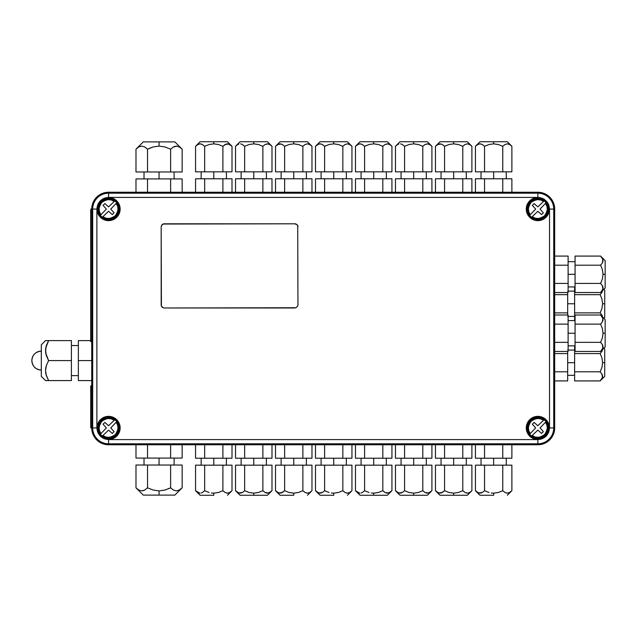 <?xml version="1.0" encoding="UTF-8"?>
<svg xmlns="http://www.w3.org/2000/svg" width="637" height="637" viewBox="0 0 637 637"><rect width="100%" height="100%" fill="white"/><g stroke="black" fill="none" stroke-linecap="round" stroke-linejoin="round"><path stroke-width="0.96" d="M91.736 209.079L90.733 209.079L91.736 209.079L93.01 202.63L96.665 197.175L102.127 193.521L96.665 197.175L93.01 202.63L91.736 209.079L92.684 209.079L92.684 427.921L91.736 427.921L91.736 209.079L92.684 209.079A15.885 15.885 0 0 1 108.569 193.194L108.569 197.398L537.851 197.398C544.89 198.139 548.783 202.033 549.524 209.079L549.524 427.921L553.736 427.921L553.736 209.079L554.684 209.079A16.833 16.833 0 0 0 537.851 192.239L537.851 193.194A15.885 15.885 0 0 1 553.736 209.079L554.684 209.079L554.684 427.921L553.402 434.37L549.755 439.825L544.293 443.479L549.755 439.825L553.402 434.37L554.684 427.921L553.736 427.921L553.736 209.079L549.524 209.079L553.736 209.079A15.885 15.885 0 0 0 537.851 193.194L537.851 197.398L537.851 193.194L108.569 193.194L108.569 192.239L537.851 192.239L537.851 193.194L108.569 193.194L108.569 192.239A16.833 16.833 0 0 0 91.736 209.079L91.736 427.921L93.01 434.37L96.665 439.825L102.127 443.479L96.665 439.825M544.293 193.521L549.755 197.175L544.293 193.521L537.851 192.239L108.569 192.239L102.127 193.521M548.895 427.921A11.044 11.044 0 0 0 537.851 416.877A11.044 11.044 0 0 0 526.799 427.921L526.273 427.921A11.577 11.577 0 0 1 537.851 416.351A11.577 11.577 0 0 1 549.42 427.921L548.895 427.921L549.42 427.921A11.577 11.577 0 0 1 537.851 439.498A11.577 11.577 0 0 1 526.273 427.921L526.799 427.921A11.044 11.044 0 0 0 537.851 438.973A11.044 11.044 0 0 0 548.895 427.921M119.613 209.079A11.044 11.044 0 0 0 108.569 198.027A11.044 11.044 0 0 0 97.517 209.079L96.991 209.079A11.577 11.577 0 0 1 108.569 197.502A11.577 11.577 0 0 1 120.138 209.079L119.613 209.079L120.138 209.079A11.577 11.577 0 0 1 108.569 220.649A11.577 11.577 0 0 1 96.991 209.079L97.517 209.079A11.044 11.044 0 0 0 108.569 220.123A11.044 11.044 0 0 0 119.613 209.079M548.895 209.079A11.044 11.044 0 0 0 537.851 198.027A11.044 11.044 0 0 0 526.799 209.079L526.273 209.079A11.577 11.577 0 0 1 537.851 197.502A11.577 11.577 0 0 1 549.42 209.079L548.895 209.079L549.42 209.079A11.577 11.577 0 0 1 537.851 220.649A11.577 11.577 0 0 1 526.273 209.079L526.799 209.079A11.044 11.044 0 0 0 537.851 220.123A11.044 11.044 0 0 0 548.895 209.079M119.613 427.921A11.044 11.044 0 0 0 108.569 416.877A11.044 11.044 0 0 0 97.517 427.921L96.991 427.921A11.577 11.577 0 0 1 108.569 416.351A11.577 11.577 0 0 1 120.138 427.921L119.613 427.921L120.138 427.921A11.577 11.577 0 0 1 108.569 439.498A11.577 11.577 0 0 1 96.991 427.921L97.517 427.921A11.044 11.044 0 0 0 108.569 438.973A11.044 11.044 0 0 0 119.613 427.921M108.569 193.194A15.885 15.885 0 0 0 92.684 209.079L96.888 209.079C97.628 202.033 101.522 198.139 108.569 197.398L108.569 193.194M92.684 209.079L92.684 427.921L96.888 427.921L96.888 209.079L92.684 209.079M102.127 443.479L108.569 444.761L108.569 443.806L537.851 443.806L537.851 444.761L108.569 444.761L537.851 444.761A16.833 16.833 0 0 0 554.684 427.921L549.524 427.921L548.704 432.22L546.108 436.186L542.143 438.782L537.851 439.602L108.569 439.602L108.569 443.806L537.851 443.806L537.851 439.602L108.569 439.602C101.522 438.861 97.628 434.967 96.888 427.921L92.684 427.921A15.885 15.885 0 0 0 108.569 443.806L108.569 439.602L104.269 438.782L100.312 436.186L97.708 432.22L96.888 427.921L96.888 209.079L97.708 204.78L100.312 200.814L104.269 198.218L108.569 197.398L537.851 197.398L542.143 198.218L544.237 199.301L547.621 202.685L548.704 204.78L549.524 209.079L549.524 427.921C548.783 434.967 544.89 438.861 537.851 439.602L537.851 443.806A15.885 15.885 0 0 0 553.736 427.921A15.885 15.885 0 0 1 537.851 443.806L537.851 444.761L544.293 443.479M549.42 427.921L548.537 423.494L546.028 419.743L542.278 417.235L537.851 416.351L533.416 417.235L529.666 419.743L527.157 423.494L526.273 427.921L527.157 432.356L529.666 436.106L533.416 438.614L537.851 439.498L542.278 438.614L546.028 436.106L548.537 432.356L549.42 427.921M120.138 209.079L119.262 204.644L116.754 200.894L112.996 198.386L108.569 197.502L104.134 198.386L100.383 200.894L97.875 204.644L96.991 209.079L97.875 213.506L100.383 217.257L104.134 219.765L108.569 220.649L112.996 219.765L116.754 217.257L119.262 213.506L120.138 209.079M549.42 209.079L548.537 204.644L546.028 200.894L542.278 198.386L537.851 197.502L533.416 198.386L529.666 200.894L527.157 204.644L526.273 209.079L527.157 213.506L529.666 217.257L533.416 219.765L537.851 220.649L542.278 219.765L546.028 217.257L548.537 213.506L549.42 209.079M120.138 427.921L119.262 423.494L116.754 419.743L112.996 417.235L108.569 416.351L104.134 417.235L100.383 419.743L97.875 423.494L96.991 427.921L97.875 432.356L100.383 436.106L104.134 438.614L108.569 439.498L112.996 438.614L116.754 436.106L119.262 432.356L120.138 427.921M554.684 427.921L554.684 209.079L553.402 202.63L549.755 197.175M92.684 427.921L91.736 427.921A16.833 16.833 0 0 0 108.569 444.761L108.569 443.806A15.885 15.885 0 0 1 92.684 427.921M546.028 202.829L545.455 203.402L546.028 202.829A10.288 10.288 52.8 0 0 544.094 200.894L537.851 206.882L534.125 203.569L532.341 205.353L535.653 209.079L530.239 214.749L528.766 211.842L528.384 208.387L529.259 205.026L531.139 202.367L533.798 200.488L537.158 199.604L540.614 199.994L543.52 201.467L537.851 206.882L534.125 203.569L532.341 205.353L534.125 203.569M543.353 212.798L540.041 209.079L545.455 203.402L546.928 206.308L547.318 209.764L546.435 213.124L544.563 215.784L541.896 217.663L538.536 218.547L535.08 218.157L532.174 216.684L537.851 211.269L541.569 214.581L543.353 212.798L541.569 214.581L543.353 212.798L540.041 209.079L545.455 203.402C548.226 206.507 547.931 210.64 544.563 215.784C539.412 219.16 535.279 219.454 532.174 216.684L531.72 217.137A10.12 10.12 0 0 0 545.909 202.948L545.455 203.402M531.72 217.137L537.851 211.269L541.569 214.581M532.341 205.353L535.653 209.079L530.239 214.749C527.468 211.643 527.762 207.511 531.139 202.367C536.282 198.991 540.415 198.696 543.52 201.467L544.094 200.894M543.974 201.013L543.52 201.467L543.974 201.013A10.12 10.12 0 0 0 529.785 215.202L530.239 214.749M531.6 217.257A10.288 10.288 -127.2 0 1 529.666 215.322M546.028 421.678L545.455 422.251L546.028 421.678A10.288 10.288 52.8 0 0 544.094 419.743L537.851 425.731L534.125 422.419L532.341 424.202L535.653 427.921L530.239 433.598L528.766 430.692L528.384 427.236L529.259 423.876L531.139 421.216L533.798 419.337L537.158 418.453L540.614 418.843L543.52 420.316L537.851 425.731L534.125 422.419L532.341 424.202L534.125 422.419M543.353 431.647L540.041 427.921L545.455 422.251L546.928 425.158L547.318 428.613L546.435 431.974L544.563 434.633L541.896 436.512L538.536 437.396L535.08 437.006L532.174 435.533L537.851 430.118L541.569 433.431L543.353 431.647L541.569 433.431L543.353 431.647L540.041 427.921L545.455 422.251C548.226 425.357 547.931 429.489 544.563 434.633C539.412 438.009 535.279 438.304 532.174 435.533L531.72 435.987A10.12 10.12 0 0 0 545.909 421.798L545.455 422.251M531.72 435.987L537.851 430.118L541.569 433.431M532.341 424.202L535.653 427.921L530.239 433.598C527.468 430.493 527.762 426.36 531.139 421.216C536.282 417.84 540.415 417.546 543.52 420.316L544.094 419.743M543.974 419.863L543.52 420.316L543.974 419.863A10.12 10.12 0 0 0 529.785 434.052L530.239 433.598M531.6 436.106A10.288 10.288 -127.2 0 1 529.666 434.171M144.153 490.347L143.333 490.665M138.802 490.052L135.984 487.815L138.802 490.052L141.78 490.912L138.762 490.036L135.984 487.815L135.984 465.026L135.984 487.815L143.285 495.116L159.067 495.116L159.067 490.912L153.127 490.044L147.529 487.815L144.75 490.036L141.78 490.912L144.75 490.036L147.529 487.815L153.127 490.044L159.067 490.912L165.015 490.044L170.612 487.815L170.612 465.026L147.529 465.026L147.529 487.815L147.529 465.026L135.984 465.026M182.15 465.026L182.15 487.815L182.15 465.026L170.612 465.026L170.612 487.815L173.431 490.052L176.401 490.912L173.391 490.036L170.612 487.815L168.542 488.778M178.79 490.339L182.15 487.815L179.371 490.036L176.401 490.912L179.371 490.036L177.954 490.665M170.612 487.815L165.015 490.044L159.067 490.912L159.067 495.116L174.857 495.116L143.285 495.116M181.553 488.396L174.857 495.116M159.067 465.026L159.067 458.083L159.067 465.026M170.612 458.083L170.612 444.761L170.612 458.083L182.15 458.083L182.15 444.761L182.15 458.083L147.529 458.083L147.529 444.761L147.529 458.083L170.612 458.083M135.984 444.761L135.984 458.083L147.529 458.083L135.984 458.083L135.984 444.761M294.796 223.802L164.33 223.802L294.796 223.802A3.153 3.153 0 0 1 297.957 226.963A3.153 3.153 0 0 0 297.718 225.753L297.957 304.82L297.718 306.031L296.006 307.735L164.33 307.982L163.12 307.735L161.416 306.031L161.177 226.963L161.416 225.753L163.12 224.049L294.796 223.802L297.033 224.734L297.718 225.753M164.33 307.982L294.796 307.982L164.33 307.982A3.153 3.153 0 0 1 161.177 304.82A3.153 3.153 0 0 0 161.416 306.031M161.416 225.753A3.153 3.153 0 0 0 161.177 226.963L161.177 304.82L161.177 226.963A3.153 3.153 0 0 1 164.33 223.802M199.62 493.126L195.559 490.721L197.781 492.481L200.129 493.157L198.951 492.99M201.324 492.974L202.478 492.465L201.324 492.974M204.668 490.721L202.478 492.465L204.668 490.721L209.087 492.473L204.668 490.721L204.668 465.169L204.668 490.721M211.404 492.982L213.785 493.157L211.404 492.982M232.003 465.169L232.003 490.721L232.003 465.169L222.894 465.169L222.894 490.721L225.116 492.481L227.465 493.157L225.116 492.481L222.894 490.721L218.475 492.473L213.785 493.157L213.785 495.26L200.106 495.26L213.785 495.26L213.785 493.157L218.475 492.473L222.894 490.721L222.894 465.169L195.559 465.169L195.559 490.721L195.559 465.169M197.765 492.473L195.559 490.721L200.106 495.26M229.368 492.696L232.003 490.721L229.814 492.465L227.465 493.157L228.691 492.966M226.262 492.982L226.955 493.126M231.534 491.167L227.457 495.26M213.785 465.169L213.785 458.226L213.785 465.169M195.559 458.226L232.003 458.226L232.003 444.761L232.003 458.226L222.894 458.226L222.894 444.761L222.894 458.226L204.668 458.226L204.668 444.761L204.668 458.226L195.559 458.226L195.559 444.761L195.559 458.226M241.288 492.982L242.442 492.473L238.931 492.99L235.539 490.721L237.768 492.481L240.117 493.157L242.458 492.465L244.656 490.721L242.458 492.465M240.093 493.157L238.907 492.982M249.075 492.473L244.656 490.721L249.075 492.473L253.765 493.157L249.075 492.473M265.088 492.473L262.874 490.721L258.455 492.473L253.765 493.157L253.765 495.26L267.444 495.26L240.085 495.26L253.765 495.26L253.765 493.157L258.455 492.473L262.874 490.721L262.874 465.169L244.656 465.169L244.656 490.721L244.656 465.169L235.539 465.169L235.539 490.721L235.539 465.169M242.426 492.481L241.343 492.966M240.077 493.157L239.6 493.126M237.752 492.473L235.539 490.721L240.085 495.26M269.355 492.696L268.679 492.966M266.242 492.982L266.935 493.126M271.991 465.169L271.991 490.721L271.991 465.169L262.874 465.169L262.874 490.721L265.103 492.481L267.452 493.157L269.793 492.465L271.991 490.721L268.639 492.974L265.103 492.481M271.513 491.167L267.444 495.26M253.765 465.169L253.765 458.226L253.765 465.169M235.539 458.226L271.991 458.226L271.991 444.761L271.991 458.226L262.874 458.226L262.874 444.761L262.874 458.226L244.656 458.226L244.656 444.761L244.656 458.226L235.539 458.226L235.539 444.761L235.539 458.226M116.746 202.829L116.173 203.402L116.746 202.829A10.288 10.288 52.8 0 0 114.811 200.894L108.569 206.882L104.85 203.569L103.059 205.353L106.371 209.079L100.957 214.749L99.483 211.842L99.101 208.387L99.977 205.026L101.856 202.367L104.516 200.488L107.884 199.604L111.332 199.994L114.238 201.467L108.569 206.882L104.85 203.569L103.059 205.353L104.85 203.569M114.071 212.798L110.758 209.079L116.173 203.402L117.646 206.308L118.036 209.764L117.152 213.124L115.281 215.784L112.614 217.663L109.253 218.547L105.798 218.157L102.891 216.684L108.569 211.269L112.287 214.581L114.071 212.798L112.287 214.581L114.071 212.798L110.758 209.079L116.173 203.402C118.952 206.507 118.649 210.64 115.281 215.784C110.129 219.16 106.005 219.454 102.891 216.684L102.438 217.137A10.12 10.12 0 0 0 116.627 202.948L116.173 203.402M102.438 217.137L108.569 211.269L112.287 214.581M103.059 205.353L106.371 209.079L100.957 214.749C98.186 211.643 98.48 207.511 101.856 202.367C107 198.991 111.133 198.696 114.238 201.467L114.811 200.894M114.692 201.013L114.238 201.467L114.692 201.013A10.12 10.12 0 0 0 100.511 215.202L100.957 214.749M102.326 217.257A10.288 10.288 -127.2 0 1 100.391 215.322M116.746 421.678L116.173 422.251L116.746 421.678A10.288 10.288 52.8 0 0 114.811 419.743L108.569 425.731L104.85 422.419L103.059 424.202L106.371 427.921L100.957 433.598L99.483 430.692L99.101 427.236L99.977 423.876L101.856 421.216L104.516 419.337L107.884 418.453L111.332 418.843L114.238 420.316L108.569 425.731L104.85 422.419L103.059 424.202L104.85 422.419M114.071 431.647L110.758 427.921L116.173 422.251L117.646 425.158L118.036 428.613L117.152 431.974L115.281 434.633L112.614 436.512L109.253 437.396L105.798 437.006L102.891 435.533L108.569 430.118L112.287 433.431L114.071 431.647L112.287 433.431L114.071 431.647L110.758 427.921L116.173 422.251C118.952 425.357 118.649 429.489 115.281 434.633C110.129 438.009 106.005 438.304 102.891 435.533L102.438 435.987A10.12 10.12 0 0 0 116.627 421.798L116.173 422.251M102.438 435.987L108.569 430.118L112.287 433.431M103.059 424.202L106.371 427.921L100.957 433.598C98.186 430.493 98.48 426.36 101.856 421.216C107 417.84 111.133 417.546 114.238 420.316L114.811 419.743M114.692 419.863L114.238 420.316L114.692 419.863A10.12 10.12 0 0 0 100.511 434.052L100.957 433.598M102.326 436.106A10.288 10.288 -127.2 0 1 100.391 434.171M602.865 345.708L602.363 344.553L602.873 348.065L600.603 351.457L602.371 349.227L603.048 346.878L602.355 344.537L600.603 342.34L602.355 344.537M603.048 346.894L602.865 348.089M602.363 337.921L600.603 342.34L602.363 337.921L603.048 333.231L602.363 337.921M602.363 321.908L600.603 324.122L602.363 328.541L603.048 333.231L605.15 333.231L605.15 319.551L605.15 346.91L605.15 333.231L603.048 333.231L602.363 328.541L600.603 324.122L575.06 324.122L575.06 342.34L600.603 342.34L575.06 342.34L575.06 351.457L600.603 351.457L575.06 351.457M602.371 344.569L602.849 345.652M603.048 346.918L603.016 347.396M602.363 349.243L600.603 351.457L605.15 346.91M602.586 317.648L602.849 318.317M602.865 320.769L603.016 320.061M575.06 315.004L600.603 315.004L575.06 315.004L575.06 324.122L600.603 324.122L602.371 321.892L603.048 319.543L602.355 317.202L600.603 315.004L602.865 318.349L602.371 321.892M601.057 315.482L605.15 319.551M575.06 333.231L568.116 333.231L575.06 333.231M568.116 351.457L568.116 315.004L554.684 315.004L568.116 315.004L568.116 324.122L554.684 324.122L568.116 324.122L568.116 342.34L554.684 342.34L568.116 342.34L568.116 351.457L554.684 351.457L568.116 351.457M602.865 286.785L602.363 285.631L602.873 289.142L600.603 292.534L602.371 290.313L603.048 287.964L602.355 285.615L600.603 283.425L602.355 285.615M603.048 287.98L602.865 289.166M602.363 278.998L600.603 283.425L602.363 278.998L603.048 274.308L602.363 278.998M602.363 262.985L600.603 265.199L602.363 269.618L603.048 274.308L605.15 274.308L605.15 260.629L605.15 287.988L605.15 274.308L603.048 274.308L602.363 269.618L600.603 265.199L575.06 265.199L575.06 283.425L600.603 283.425L575.06 283.425L575.06 292.534L600.603 292.534L575.06 292.534M602.371 285.647L602.849 286.73M603.048 287.996L603.016 288.473M602.363 290.329L600.603 292.534L605.15 287.988M602.586 258.726L602.849 259.394M602.865 261.855L603.016 261.138M575.06 256.082L600.603 256.082L575.06 256.082L575.06 265.199L600.603 265.199L602.371 262.97L603.048 260.629L602.355 258.28L600.603 256.082L602.865 259.434L602.371 262.97M601.057 256.56L605.15 260.629M575.06 274.308L568.116 274.308L575.06 274.308M568.116 292.534L568.116 256.082L554.684 256.082L568.116 256.082L568.116 265.199L554.684 265.199L568.116 265.199L568.116 283.425L554.684 283.425L568.116 283.425L568.116 292.534L554.684 292.534L568.116 292.534M602.435 316.247L602.618 317.417L601.925 315.076L600.173 312.878L601.925 315.076M601.933 308.459L600.173 312.878L601.933 308.459L602.618 303.769L601.933 308.459M601.933 292.447L600.173 294.66L601.933 299.079L602.618 303.769L604.72 303.769L604.72 290.09L604.72 317.449L604.72 303.769L602.618 303.769L601.933 299.079L600.173 294.66L574.63 294.66L574.63 312.878L600.173 312.878L574.63 312.878L574.63 320.602M601.941 315.108L602.419 316.191M601.941 292.431L602.618 290.082L601.941 292.431L600.173 294.66L574.63 294.66L574.63 286.937M602.427 291.308L602.618 290.122M574.63 303.769L567.678 303.769L574.63 303.769M567.678 315.004L567.678 292.534L567.678 294.66L554.684 294.66L567.678 294.66L567.678 312.878L554.684 312.878L567.678 312.878L567.678 315.004M602.435 375.169L601.933 374.015L602.443 377.526L600.173 380.918L601.941 378.689L602.618 376.34L601.925 373.999L600.173 371.801L601.925 373.999M602.618 376.356L602.435 377.55M601.933 367.382L600.173 371.801L601.933 367.382L602.618 362.692L601.933 367.382M601.933 351.369L600.173 353.575L601.933 358.002L602.618 362.692L604.72 362.692L604.72 349.012L604.72 376.371L604.72 362.692L602.618 362.692L601.933 358.002L600.173 353.575L574.63 353.575L574.63 371.801L600.173 371.801L574.63 371.801L574.63 380.918L600.173 380.918L574.63 380.918M601.941 374.03L602.419 375.113M602.618 376.371L602.586 376.857M601.933 378.704L600.173 380.918L604.72 376.371M601.941 351.353L602.618 349.004L601.941 351.353L600.173 353.575L574.63 353.575L574.63 345.859M602.427 350.231L602.618 349.036M574.63 362.692L567.678 362.692L574.63 362.692M567.678 380.918L567.678 351.457L567.678 353.575L554.684 353.575L567.678 353.575L567.678 371.801L554.684 371.801L567.678 371.801L567.678 380.918L554.684 380.918L567.678 380.918M45.53 340.596L41.317 344.8L41.317 376.371L45.53 380.576L48.619 380.576L46.405 375.766L45.53 370.623L46.382 365.463L48.619 360.59L45.76 353.248L45.745 348.033L48.619 340.596L45.53 340.596L48.619 340.596L46.382 345.477L45.53 350.629L46.405 355.772L48.619 360.59L46.382 365.463L45.53 370.623L46.405 375.766L48.619 380.576L45.53 380.576L46.39 380.576L45.53 380.576L41.317 376.371L41.317 344.8L45.53 340.596L46.39 340.596L45.53 340.596M71.408 380.576L48.619 380.576L71.408 380.576L71.408 360.59L48.619 360.59L71.408 360.59L71.408 340.596L48.619 340.596L71.408 340.596M46.095 354.745L45.776 353.312M45.569 349.426L45.776 347.866M46.397 345.437L48.619 340.596L46.39 345.445M46.397 375.734L45.776 373.306M45.569 369.42L45.776 367.86M46.397 365.431L48.619 360.59L46.39 365.439M46.095 374.731L48.619 380.576M45.569 371.753L45.753 373.194M46.095 366.426L45.753 367.971M45.569 351.759L45.753 353.201M46.095 346.44L45.753 347.977M71.408 375.631L78.359 375.631L71.408 375.631M78.359 345.541L71.408 345.541L78.359 345.541M91.736 380.576L78.359 380.576L91.736 380.576M91.736 360.59L78.359 360.59L78.359 380.576L78.359 360.59L91.736 360.59M90.693 340.596L78.359 340.596L78.359 360.59L78.359 340.596L90.693 340.596M31.85 360.59C32.407 354.833 35.568 351.68 41.317 351.114A9.467 9.467 0 0 0 31.85 360.59A9.467 9.467 0 0 0 41.317 370.057C35.568 369.492 32.407 366.339 31.85 360.59M281.267 492.982L282.422 492.473L278.91 492.99L275.526 490.721L277.748 492.481L280.097 493.157L282.438 492.465L284.635 490.721L281.323 492.966M279.579 493.126L278.887 492.982M289.055 492.473L284.635 490.721L289.055 492.473L293.745 493.157L289.055 492.473M311.971 465.169L311.971 490.721L311.971 465.169L302.862 465.169L302.862 490.721L305.083 492.481L307.432 493.157L305.051 492.465L302.862 490.721L298.435 492.473L293.745 493.157L293.745 495.26L280.065 495.26L293.745 495.26L293.745 493.157L298.435 492.473L302.862 490.721L302.862 465.169L284.635 465.169L284.635 490.721L284.635 465.169L275.526 465.169L275.526 490.721L275.526 465.169M277.732 492.473L275.526 490.721L280.065 495.26M309.773 492.465L311.971 490.721L309.773 492.465L307.432 493.157L308.658 492.966M307.416 493.157L306.915 493.126M309.749 492.481L309.327 492.704M311.501 491.167L307.424 495.26M307.4 493.157L306.222 492.982M293.745 465.169L293.745 458.226L293.745 465.169M275.526 458.226L311.971 458.226L311.971 444.761L311.971 458.226L302.862 458.226L302.862 444.761L302.862 458.226L284.635 458.226L284.635 444.761L284.635 458.226L275.526 458.226L275.526 444.761L275.526 458.226M359.547 493.126L355.486 490.721L357.715 492.481L360.056 493.157L358.878 492.99M361.251 492.974L362.405 492.465L361.251 492.974M364.595 490.721L362.405 492.465L364.595 490.721L369.022 492.473L364.595 490.721L364.595 465.169L364.595 490.721M371.339 492.982L373.712 493.157L371.339 492.982M385.035 492.473L382.821 490.721L378.402 492.473L373.712 493.157L373.712 495.26L387.392 495.26L360.032 495.26L373.712 495.26L373.712 493.157L378.402 492.473L382.821 490.721L382.821 465.169L355.486 465.169L355.486 490.721L355.486 465.169M357.691 492.473L355.486 490.721L360.032 495.26M389.295 492.704L391.938 490.721L391.938 465.169L391.938 490.721L388.586 492.974L385.051 492.481L387.4 493.157L389.74 492.465L388.626 492.966M386.189 492.982L386.882 493.126M391.938 465.169L382.821 465.169L382.821 490.721L385.051 492.481M391.46 491.167L387.392 495.26M373.712 465.169L373.712 458.226L373.712 465.169M355.486 458.226L391.938 458.226L391.938 444.761L391.938 458.226L382.821 458.226L382.821 444.761L382.821 458.226L364.595 458.226L364.595 444.761L364.595 458.226L355.486 458.226L355.486 444.761L355.486 458.226M441.194 492.982L442.349 492.473L438.837 492.99L435.453 490.721L437.675 492.481L440.024 493.157L442.373 492.465L444.562 490.721L441.25 492.966M439.506 493.126L438.821 492.982M448.981 492.473L444.562 490.721L448.981 492.473L453.671 493.157L448.981 492.473M471.898 465.169L471.898 490.721L471.898 465.169L462.788 465.169L462.788 490.721L465.01 492.481L467.359 493.157L464.978 492.465L462.788 490.721L458.369 492.473L453.671 493.157L453.671 495.26L467.351 495.26L440 495.26L453.671 495.26L453.671 493.157L458.369 492.473L462.788 490.721L462.788 465.169L444.562 465.169L444.562 490.721L444.562 465.169L435.453 465.169L435.453 490.721L435.453 465.169M437.659 492.473L435.453 490.721L440 495.26M469.708 492.465L471.898 490.721L469.708 492.465L467.359 493.157L468.585 492.966M467.343 493.157L466.841 493.126M469.676 492.481L468.529 492.982M471.428 491.167L467.351 495.26M467.327 493.157L466.157 492.982M453.671 465.169L453.671 458.226L453.671 465.169M435.453 458.226L471.898 458.226L471.898 444.761L471.898 458.226L462.788 458.226L462.788 444.761L462.788 458.226L444.562 458.226L444.562 444.761L444.562 458.226L435.453 458.226L435.453 444.761L435.453 458.226M321.231 492.99L322.41 492.473L318.898 492.99L315.506 490.721L317.728 492.481L320.077 493.157L322.426 492.465L321.271 492.974M319.559 493.126L318.874 492.982M324.615 490.721L322.426 492.465L324.615 490.721L329.034 492.473L324.615 490.721L324.615 465.169L324.615 490.721M331.351 492.982L333.732 493.157L331.351 492.982M351.95 465.169L351.95 490.721L351.95 465.169L342.841 465.169L342.841 490.721L345.063 492.481L347.412 493.157L345.031 492.465L342.841 490.721L338.422 492.473L333.732 493.157L333.732 495.26L320.053 495.26L333.732 495.26L333.732 493.157L338.422 492.473L342.841 490.721L342.841 465.169L315.506 465.169L315.506 490.721L315.506 465.169M317.712 492.473L315.506 490.721L320.053 495.26M349.315 492.696L351.95 490.721L349.761 492.465L347.412 493.157L348.638 492.966M347.396 493.157L346.902 493.126M351.481 491.167L347.404 495.26M347.38 493.157L346.209 492.982M333.732 465.169L333.732 458.226L333.732 465.169M315.506 458.226L351.95 458.226L351.95 444.761L351.95 458.226L342.841 458.226L342.841 444.761L342.841 458.226L324.615 458.226L324.615 444.761L324.615 458.226L315.506 458.226L315.506 444.761L315.506 458.226M401.214 492.982L402.369 492.473L398.858 492.99L395.466 490.721L397.695 492.481L400.044 493.157L402.385 492.465L404.583 490.721L402.385 492.465M400.028 493.157L398.834 492.982M409.002 492.473L404.583 490.721L409.002 492.473L413.692 493.157L409.002 492.473M425.014 492.473L422.809 490.721L418.382 492.473L413.692 493.157L413.692 495.26L427.371 495.26L400.012 495.26L413.692 495.26L413.692 493.157L418.382 492.473L422.809 490.721L422.809 465.169L404.583 465.169L404.583 490.721L404.583 465.169L395.466 465.169L395.466 490.721L395.466 465.169M402.353 492.481L401.27 492.966M400.012 493.157L399.526 493.126M397.679 492.473L395.466 490.721L400.012 495.26M429.282 492.696L428.605 492.966M426.169 492.982L426.862 493.126M431.918 465.169L431.918 490.721L431.918 465.169L422.809 465.169L422.809 490.721L425.03 492.481L427.379 493.157L429.72 492.465L431.918 490.721L428.574 492.974L425.03 492.481M431.448 491.167L427.371 495.26M413.692 465.169L413.692 458.226L413.692 465.169M395.466 458.226L431.918 458.226L431.918 444.761L431.918 458.226L422.809 458.226L422.809 444.761L422.809 458.226L404.583 458.226L404.583 444.761L404.583 458.226L395.466 458.226L395.466 444.761L395.466 458.226M481.158 492.99L482.336 492.473L478.825 492.99L475.433 490.721L477.654 492.481L480.003 493.157L482.352 492.465L481.198 492.974M479.494 493.126L478.801 492.982M484.542 490.721L482.352 492.465L484.542 490.721L488.961 492.473L484.542 490.721L484.542 465.169L484.542 490.721M491.278 492.982L493.659 493.157L491.278 492.982M511.877 465.169L511.877 490.721L511.877 465.169L502.768 465.169L502.768 490.721L504.99 492.481L507.339 493.157L504.99 492.481L502.768 490.721L498.349 492.473L493.659 493.157L493.659 495.26L479.979 495.26L493.659 495.26L493.659 493.157L498.349 492.473L502.768 490.721L502.768 465.169L475.433 465.169L475.433 490.721L475.433 465.169M477.639 492.473L475.433 490.721L479.979 495.26M509.234 492.704L511.877 490.721L509.688 492.465L507.339 493.157L508.573 492.966M507.323 493.157L506.829 493.126M511.407 491.167L507.339 495.26M507.307 493.157L506.136 492.982M493.659 465.169L493.659 458.226L493.659 465.169M475.433 458.226L511.877 458.226L511.877 444.761L511.877 458.226L502.768 458.226L502.768 444.761L502.768 458.226L484.542 458.226L484.542 444.761L484.542 458.226L475.433 458.226L475.433 444.761L475.433 458.226M159.067 146.088L159.067 141.884L143.285 141.884L159.067 141.884L159.067 146.088L153.127 146.956L159.067 146.088L165.015 146.956L159.067 146.088M136.589 148.604L138.762 146.964L141.733 146.088L144.71 146.948L147.529 149.185L153.127 146.956L149.599 148.222M139.352 146.661L140.18 146.335M144.734 146.956L147.529 149.185L144.71 146.948L141.733 146.088L138.762 146.964L135.984 149.185L135.984 171.974L135.984 149.185L143.285 141.884M135.984 171.974L147.529 171.974L147.529 149.185L147.529 171.974L170.612 171.974L170.612 149.185L165.015 146.956L170.612 149.185L170.612 171.974L182.15 171.974L182.15 149.185L179.339 146.948L176.361 146.088L173.391 146.964L170.612 149.185L173.391 146.964L177.014 146.128M173.989 146.653L174.809 146.335M176.361 146.088L179.371 146.964L182.15 149.185L182.15 171.974M177.046 146.136L176.401 146.088M179.339 146.948L182.15 149.185L174.857 141.884L159.067 141.884L174.857 141.884M159.067 178.917L159.067 171.974L159.067 178.917M135.984 192.239L135.984 178.917L135.984 192.239M147.529 192.239L147.529 178.917L135.984 178.917L147.529 178.917L147.529 192.239M170.612 192.239L170.612 178.917L147.529 178.917L170.612 178.917L170.612 192.239M182.15 192.239L182.15 178.917L170.612 178.917L182.15 178.917L182.15 192.239M213.785 143.843L213.785 141.74L200.106 141.74L227.457 141.74L213.785 141.74L213.785 143.843L209.087 144.527L213.785 143.843L218.475 144.527L213.785 143.843M204.668 146.279L209.087 144.527L204.668 146.279L202.447 144.519L204.668 146.279L204.668 171.831L204.668 146.279L202.478 144.535L200.098 143.843L202.447 144.519M196.029 145.833L198.903 144.026L200.615 143.874M198.203 144.296L198.871 144.034M200.129 143.843L201.308 144.018M200.098 143.843L197.781 144.519M195.559 171.831L195.559 146.279L195.559 171.831L222.894 171.831L222.894 146.279L218.475 144.527L222.894 146.279L222.894 171.831L232.003 171.831L232.003 146.279L229.782 144.519L227.433 143.843L225.092 144.535L222.894 146.279L226.207 144.034M197.749 144.535L195.559 146.279L200.106 141.74M228.643 144.018L227.95 143.874M226.262 144.018L225.108 144.527L228.619 144.01L232.003 146.279L232.003 171.831M229.782 144.519L232.003 146.279L227.457 141.74M213.785 178.774L213.785 171.831L213.785 178.774M232.003 178.774L195.559 178.774L195.559 192.239L195.559 178.774L204.668 178.774L204.668 192.239L204.668 178.774L222.894 178.774L222.894 192.239L222.894 178.774L232.003 178.774L232.003 192.239L232.003 178.774M253.765 143.843L253.765 141.74L240.085 141.74L267.444 141.74L253.765 141.74L253.765 143.843L249.075 144.527L253.765 143.843L258.455 144.527L253.765 143.843M244.656 146.279L249.075 144.527L244.656 146.279L242.426 144.519L244.656 146.279L244.656 171.831L244.656 146.279L242.458 144.535M241.264 144.01L242.426 144.519L241.264 144.01M238.891 144.026L237.736 144.535L238.891 144.026M236.016 145.833L237.736 144.535L235.539 146.279L235.539 171.831L235.539 146.279L240.085 141.74M238.174 144.304L238.851 144.034M240.595 143.874L241.288 144.018M235.539 171.831L262.874 171.831L262.874 146.279L258.455 144.527L262.874 146.279L262.874 171.831L271.991 171.831L271.991 146.279L269.762 144.519L267.413 143.843L265.072 144.535L262.874 146.279L265.072 144.535L267.93 143.874M267.452 143.843L269.793 144.535L271.991 146.279L271.991 171.831M269.762 144.519L271.991 146.279L267.444 141.74M267.413 143.843L268.599 144.01M253.765 178.774L253.765 171.831L253.765 178.774M271.991 178.774L235.539 178.774L235.539 192.239L235.539 178.774L244.656 178.774L244.656 192.239L244.656 178.774L262.874 178.774L262.874 192.239L262.874 178.774L271.991 178.774L271.991 192.239L271.991 178.774M293.745 143.843L293.745 141.74L280.065 141.74L307.424 141.74L293.745 141.74L293.745 143.843L289.055 144.527L293.745 143.843L298.435 144.527L293.745 143.843M284.635 146.279L289.055 144.527L284.635 146.279L282.414 144.519L284.635 146.279L284.635 171.831L284.635 146.279L282.438 144.535L280.065 143.843L282.414 144.519M275.996 145.833L278.871 144.026L280.575 143.874M278.162 144.304L278.831 144.034M280.065 141.74L275.526 146.279L275.526 171.831L275.526 146.279L277.716 144.535L281.267 144.018M275.526 171.831L302.862 171.831L302.862 146.279L298.435 144.527L302.862 146.279L302.862 171.831L311.971 171.831L311.971 146.279L309.749 144.519L307.4 143.843L305.051 144.535L302.862 146.279L305.051 144.535L307.4 143.843L309.749 144.519L311.971 146.279L311.971 171.831M308.603 144.018L307.91 143.874M309.765 144.527L311.971 146.279L307.424 141.74M293.745 178.774L293.745 171.831L293.745 178.774M311.971 178.774L275.526 178.774L275.526 192.239L275.526 178.774L284.635 178.774L284.635 192.239L284.635 178.774L302.862 178.774L302.862 192.239L302.862 178.774L311.971 178.774L311.971 192.239L311.971 178.774M373.712 143.843L373.712 141.74L360.032 141.74L387.392 141.74L373.712 141.74L373.712 143.843L369.022 144.527L373.712 143.843L378.402 144.527L373.712 143.843M364.595 146.279L369.022 144.527L364.595 146.279L362.373 144.519L364.595 146.279L364.595 171.831L364.595 146.279L362.405 144.535L360.024 143.843L362.373 144.519M355.956 145.833L358.83 144.026L360.542 143.874M358.121 144.304L358.798 144.034M360.056 143.843L361.235 144.018M360.024 143.843L357.715 144.519M355.486 171.831L355.486 146.279L355.486 171.831L382.821 171.831L382.821 146.279L378.402 144.527L382.821 146.279L382.821 171.831L391.938 171.831L391.938 146.279L389.709 144.519L387.36 143.843L385.019 144.535L382.821 146.279L385.019 144.535L387.877 143.874M357.683 144.535L355.486 146.279L360.032 141.74M387.36 143.843L389.74 144.535L391.938 146.279L391.938 171.831M387.4 143.843L388.57 144.018M389.709 144.519L391.938 146.279L387.392 141.74M373.712 178.774L373.712 171.831L373.712 178.774M391.938 178.774L355.486 178.774L355.486 192.239L355.486 178.774L364.595 178.774L364.595 192.239L364.595 178.774L382.821 178.774L382.821 192.239L382.821 178.774L391.938 178.774L391.938 192.239L391.938 178.774M453.671 143.843L453.671 141.74L440 141.74L467.351 141.74L453.671 141.74L453.671 143.843L448.981 144.527L453.671 143.843L458.369 144.527L453.671 143.843M444.562 146.279L448.981 144.527L444.562 146.279L442.341 144.519L444.562 146.279L444.562 171.831L444.562 146.279L442.373 144.535L439.992 143.843L442.341 144.519M435.923 145.833L438.797 144.026L440.501 143.874M440 141.74L435.453 146.279L435.453 171.831L435.453 146.279L437.643 144.535L441.194 144.018M435.453 171.831L462.788 171.831L462.788 146.279L458.369 144.527L462.788 146.279L462.788 171.831L471.898 171.831L471.898 146.279L469.676 144.519L467.327 143.843L464.978 144.535L462.788 146.279L464.978 144.535L467.327 143.843L469.676 144.519L471.898 146.279L471.898 171.831M468.529 144.018L467.845 143.874M469.692 144.527L471.898 146.279L467.351 141.74M453.671 178.774L453.671 171.831L453.671 178.774M471.898 178.774L435.453 178.774L435.453 192.239L435.453 178.774L444.562 178.774L444.562 192.239L444.562 178.774L462.788 178.774L462.788 192.239L462.788 178.774L471.898 178.774L471.898 192.239L471.898 178.774M333.732 143.843L333.732 141.74L320.053 141.74L347.404 141.74L333.732 141.74L333.732 143.843L329.034 144.527L333.732 143.843L338.422 144.527L333.732 143.843M324.615 146.279L329.034 144.527L324.615 146.279L322.394 144.519L324.615 146.279L324.615 171.831L324.615 146.279L322.426 144.535L320.045 143.843L322.394 144.519M315.976 145.833L318.85 144.026L320.562 143.874M318.15 144.296L318.818 144.034M320.077 143.843L321.247 144.018M315.506 171.831L315.506 146.279L315.506 171.831L342.841 171.831L342.841 146.279L338.422 144.527L342.841 146.279L342.841 171.831L351.95 171.831L351.95 146.279L349.729 144.519L347.38 143.843L345.031 144.535L342.841 146.279L345.031 144.535L347.38 143.843L349.729 144.519L351.95 146.279L351.95 171.831M320.045 143.843L317.696 144.535L315.506 146.279L320.053 141.74M348.59 144.018L347.898 143.874M349.745 144.527L351.95 146.279L347.404 141.74M333.732 178.774L333.732 171.831L333.732 178.774M351.95 178.774L315.506 178.774L315.506 192.239L315.506 178.774L324.615 178.774L324.615 192.239L324.615 178.774L342.841 178.774L342.841 192.239L342.841 178.774L351.95 178.774L351.95 192.239L351.95 178.774M413.692 143.843L413.692 141.74L400.012 141.74L427.371 141.74L413.692 141.74L413.692 143.843L409.002 144.527L413.692 143.843L418.382 144.527L413.692 143.843M404.583 146.279L409.002 144.527L404.583 146.279L402.353 144.519L404.583 146.279L404.583 171.831L404.583 146.279L402.385 144.535M401.191 144.01L402.353 144.519L401.191 144.01M398.818 144.026L397.663 144.535L398.818 144.026M395.943 145.833L397.663 144.535L395.466 146.279L395.466 171.831L395.466 146.279L400.012 141.74M398.117 144.296L398.778 144.034M400.522 143.874L401.214 144.018M395.466 171.831L422.809 171.831L422.809 146.279L418.382 144.527L422.809 146.279L422.809 171.831L431.918 171.831L431.918 146.279L429.696 144.519L427.347 143.843L424.998 144.535L422.809 146.279L424.998 144.535L427.857 143.874M427.379 143.843L429.696 144.519L431.918 146.279L431.918 171.831M429.696 144.519L431.918 146.279L427.371 141.74M427.347 143.843L428.526 144.01M413.692 178.774L413.692 171.831L413.692 178.774M431.918 178.774L395.466 178.774L395.466 192.239L395.466 178.774L404.583 178.774L404.583 192.239L404.583 178.774L422.809 178.774L422.809 192.239L422.809 178.774L431.918 178.774L431.918 192.239L431.918 178.774M493.659 143.843L493.659 141.74L479.979 141.74L507.339 141.74L493.659 141.74L493.659 143.843L488.961 144.527L493.659 143.843L498.349 144.527L493.659 143.843M484.542 146.279L488.961 144.527L484.542 146.279L482.32 144.519L484.542 146.279L484.542 171.831L484.542 146.279L482.352 144.535L479.972 143.843L482.32 144.519M475.903 145.833L478.777 144.026L480.489 143.874M478.068 144.304L478.745 144.034M480.003 143.843L481.182 144.018M475.433 171.831L475.433 146.279L475.433 171.831L502.768 171.831L502.768 146.279L498.349 144.527L502.768 146.279L502.768 171.831L511.877 171.831L511.877 146.279L509.656 144.519L507.307 143.843L504.966 144.535L502.768 146.279L504.966 144.535L507.307 143.843L509.656 144.519L511.877 146.279L511.877 171.831M479.972 143.843L477.631 144.535L475.433 146.279L479.979 141.74M508.517 144.018L507.824 143.874M509.672 144.527L511.877 146.279L507.339 141.74M493.659 178.774L493.659 171.831L493.659 178.774M511.877 178.774L475.433 178.774L475.433 192.239L475.433 178.774L484.542 178.774L484.542 192.239L484.542 178.774L502.768 178.774L502.768 192.239L502.768 178.774L511.877 178.774L511.877 192.239L511.877 178.774M91.736 422.665L90.677 422.665L90.733 386.237L91.736 385.839L90.773 385.839L90.677 391.102L91.736 391.102M90.677 422.665L90.773 427.921L91.736 427.921L90.773 427.921L90.677 422.665M91.736 338.494L90.677 338.494L90.693 210.003L90.677 212.232L91.736 212.232M90.677 338.494L90.733 341.647L91.736 341.647L90.733 341.647L90.677 338.494M144.026 465.026L144.026 458.083M174.116 465.026L174.116 458.083M201.157 465.169L201.157 458.226M226.406 465.169L226.406 458.226M241.136 465.169L241.136 458.226M266.393 465.169L266.393 458.226M575.06 345.859L568.116 345.859M575.06 320.602L568.116 320.602M575.06 286.937L568.116 286.937M575.06 261.68L568.116 261.68M603.884 318.285L604.72 317.449M603.884 289.254L604.72 290.09M574.63 316.398L567.678 316.398M574.63 291.141L567.678 291.141M603.884 348.176L604.72 349.012M574.63 375.32L567.678 375.32M574.63 350.063L567.678 350.063M281.124 465.169L281.124 458.226M306.373 465.169L306.373 458.226M361.083 465.169L361.083 458.226M386.341 465.169L386.341 458.226M441.051 465.169L441.051 458.226M466.3 465.169L466.3 458.226M321.104 465.169L321.104 458.226M346.353 465.169L346.353 458.226M401.063 465.169L401.063 458.226M426.32 465.169L426.32 458.226M481.031 465.169L481.031 458.226M506.28 465.169L506.28 458.226M144.026 171.974L144.026 178.917M174.116 171.974L174.116 178.917M201.157 171.831L201.157 178.774M226.406 171.831L226.406 178.774M241.136 171.831L241.136 178.774M266.393 171.831L266.393 178.774M281.124 171.831L281.124 178.774M306.373 171.831L306.373 178.774M361.083 171.831L361.083 178.774M386.341 171.831L386.341 178.774M441.051 171.831L441.051 178.774M466.3 171.831L466.3 178.774M321.104 171.831L321.104 178.774M346.353 171.831L346.353 178.774M401.063 171.831L401.063 178.774M426.32 171.831L426.32 178.774M481.031 171.831L481.031 178.774M506.28 171.831L506.28 178.774"/></g></svg>
